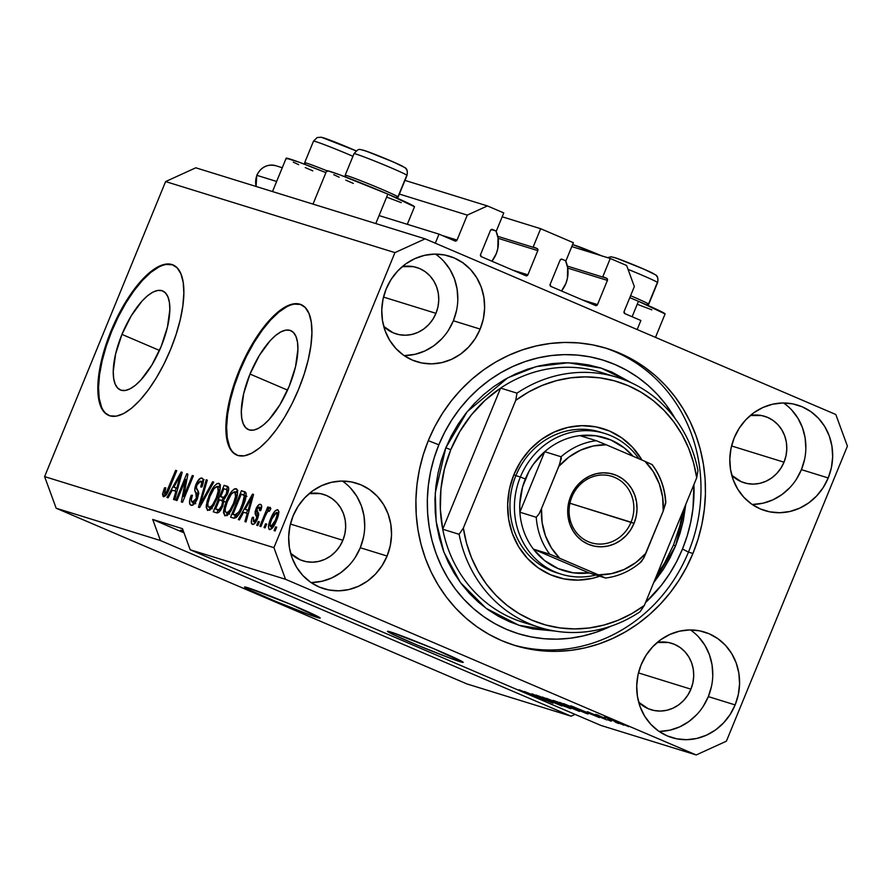 <?xml version="1.0" encoding="UTF-8"?>
<svg xmlns="http://www.w3.org/2000/svg" width="892" height="892" viewBox="0 0 892 892"><rect width="100%" height="100%" fill="white"/><g stroke="black" fill="none" stroke-linecap="round" stroke-linejoin="round"><path stroke-width="1.34" d="M435.307 243.193L439.02 234.139L455.031 240.996L439.02 234.139L435.307 243.193M379.055 215.574L439.02 234.139M457.038 240.071A1.639 1.516 -72.8 0 1 455.031 240.996L457.038 240.071L467.285 215.106L399.36 194.066L467.285 215.106L487.411 205.929L404.968 180.396L487.411 205.929L503.768 212.932L496.32 231.084L491.236 229.512L496.32 231.084L492.217 229.367L496.32 231.084L503.768 212.932L487.411 205.929L467.285 215.106L457.038 240.071L441.964 235.399L457.038 240.071M490.477 230.37A1.639 1.516 -72.8 0 1 492.495 229.445L490.477 230.37L480.554 254.577L490.477 230.37M481.323 256.684A1.639 1.516 -72.8 0 1 480.554 254.577L481.323 256.684L525.867 275.74L481.323 256.684M527.886 274.825A1.639 1.516 -72.8 0 1 525.867 275.74L527.886 274.825L537.809 250.619L498.104 238.309L537.809 250.619L527.886 274.825L512.8 270.153L527.886 274.825M537.04 248.5A1.639 1.516 -72.8 0 1 537.809 250.619L537.53 248.846L533.215 246.872L540.663 228.709L502.185 216.789L540.663 228.709L533.215 246.872L537.04 248.5L497.747 236.335L537.04 248.5M561.815 259.137L560.087 260.141L550.152 284.347L560.087 260.141A1.639 1.516 -72.8 0 1 562.094 259.226L565.929 260.865L573.378 242.702L540.663 228.709L573.378 242.702L565.929 260.865L561.826 259.137M550.933 286.455A1.639 1.516 -72.8 0 1 550.152 284.347L550.933 286.455L595.477 305.51L550.933 286.455M597.495 304.596A1.639 1.516 -72.8 0 1 595.477 305.51L597.495 304.596L607.419 280.389L567.713 268.091L607.419 280.389L597.495 304.596L582.409 299.924L597.495 304.596M606.649 278.282A1.639 1.516 -72.8 0 1 607.419 280.389L607.129 278.627L602.825 276.643L610.262 258.49L571.794 246.571L610.262 258.49L626.619 265.481L634.346 286.566L624.099 311.531L634.346 286.566L626.619 265.481L610.262 258.49L602.825 276.643L606.649 278.282L567.357 266.106L606.649 278.282M624.868 313.638A1.639 1.516 -72.8 0 1 624.099 311.531L624.868 313.638L640.88 320.496L637.167 329.538L640.88 320.496L624.868 313.638M317.173 617.42A40.909 1.494 22.3 0 1 274.491 600.885A40.909 1.494 22.3 0 1 244.52 587.003A40.909 1.494 22.3 0 1 247.563 587.65L290.179 604.152L320.217 618.056L308.822 614.521L274.546 600.907L250.652 590.426L244.508 587.014L247.563 587.65A40.909 1.494 22.3 0 1 290.246 604.174A40.909 1.494 22.3 0 1 320.217 618.056A40.909 1.494 22.3 0 1 317.173 617.42L317.597 616.372L317.173 617.42M460.138 661.708A40.909 1.494 22.3 0 1 417.456 645.172A40.909 1.494 22.3 0 1 387.474 631.302A40.909 1.494 22.3 0 1 390.529 631.937L433.144 648.439L463.182 662.343L451.787 658.809L417.512 645.206L393.617 634.714L387.474 631.302L390.529 631.937A40.909 1.494 22.3 0 1 433.211 648.473A40.909 1.494 22.3 0 1 463.182 662.343A40.909 1.494 22.3 0 1 460.138 661.708L460.562 660.66L460.138 661.708M121.948 334.388L159.467 350.433L121.948 334.388L131.247 315.801L142.118 300.961L147.626 295.687L152.9 292.141L157.739 290.446L161.954 290.68L165.388 292.821L167.908 296.791L169.402 302.444L169.837 309.546L167.462 327.018L161.14 346.531A53.843 20.427 113.2 0 1 120.364 389.96A53.843 20.427 113.2 0 1 121.948 334.388A53.843 20.427 113.2 0 1 162.712 290.959A53.843 20.427 113.2 0 1 161.14 346.531L151.83 365.118L140.958 379.947L135.45 385.221L130.176 388.767L125.337 390.462L121.122 390.239L117.699 388.098L115.179 384.129L113.674 378.476L113.251 371.362L115.626 353.901L121.948 334.388M250.016 374.06L287.536 390.116L250.016 374.06L259.316 355.473L270.187 340.644L275.706 335.37L280.98 331.813L285.819 330.129L290.034 330.352L293.457 332.493L295.977 336.462L297.482 342.115L297.906 349.229L295.531 366.69L289.209 386.203A53.843 20.427 113.2 0 1 248.444 429.632A53.843 20.427 113.2 0 1 250.016 374.06A53.843 20.427 113.2 0 1 290.792 330.631A53.843 20.427 113.2 0 1 289.209 386.203L279.91 404.79L269.038 419.63L263.53 424.893L258.245 428.45L253.417 430.145L249.191 429.911L245.768 427.77L243.248 423.8L241.754 418.147L241.319 411.034L243.694 393.573L250.016 374.06M301.44 304.763A81.819 31.042 -66.8 0 0 239.825 370.905L239.134 370.604A81.819 31.042 113.2 0 1 301.095 304.607A81.819 31.042 113.2 0 1 298.697 389.057L292.074 403.641L284.559 417.311L276.442 429.531L268.035 439.856L259.661 447.862L251.644 453.259L244.296 455.834L237.885 455.489L232.678 452.233L228.854 446.201L226.568 437.615L225.921 426.8L226.914 414.189L229.523 400.263L233.648 385.545L239.134 370.604L245.757 356.031L253.272 342.361L261.389 330.129L269.797 319.815L278.17 311.799L286.187 306.413L293.535 303.837L299.946 304.183L305.164 307.439L308.978 313.471L311.263 322.057L311.921 332.861L310.918 345.472L308.309 359.409L304.183 374.127L298.697 389.057A81.819 31.042 113.2 0 1 236.737 455.065A81.819 31.042 113.2 0 1 239.134 370.604L239.825 370.905A81.819 31.042 -66.8 0 0 237.082 455.21M173.371 265.08A81.819 31.042 -66.8 0 0 111.756 331.233L111.065 330.932A81.819 31.042 113.2 0 1 173.026 264.924A81.819 31.042 113.2 0 1 170.628 349.385L164.005 363.969L156.49 377.639L148.373 389.86L139.966 400.173L131.592 408.19L123.575 413.587L116.228 416.163L109.816 415.817L104.598 412.561L100.785 406.518L98.499 397.932L97.841 387.128L98.845 374.517L101.454 360.58L105.579 345.873L111.065 330.932L117.688 316.348L125.203 302.678L133.321 290.457L141.728 280.144L150.101 272.127L158.118 266.73L165.466 264.155L171.877 264.5L177.084 267.756L180.909 273.799L183.195 282.385L183.841 293.189L182.849 305.8L180.24 319.726L176.114 334.444L170.628 349.385A81.819 31.042 113.2 0 1 108.668 415.393A81.819 31.042 113.2 0 1 111.065 330.932L111.756 331.233A81.819 31.042 -66.8 0 0 109.014 415.527M198.704 493.086L198.236 491.347M183.73 532.078A34.777 1.271 22.3 0 1 180.663 530.216A34.777 1.271 22.3 0 1 183.25 530.762L180.663 530.227L183.73 532.078M310.985 582.521A55.226 51.067 107.2 0 0 360.29 547.744L387.095 556.039A55.226 51.067 -72.8 0 1 323.763 588.698A55.226 51.067 -72.8 0 1 293.122 515.844L298.106 506.266L304.707 497.836L312.679 490.868L321.689 485.627L331.411 482.316L341.48 481.078L351.481 481.936L361.048 484.88L369.812 489.786L377.439 496.454L383.627 504.649L388.143 514.048L390.808 524.284L391.532 534.966L390.272 545.692L387.095 556.039L382.099 565.617L375.499 574.058L367.537 581.027L358.517 586.267L348.794 589.567L338.737 590.816L328.735 589.947L319.158 587.014L310.394 582.108L302.778 575.429L296.59 567.234L292.074 557.846L289.398 547.61L288.685 536.917L289.933 526.191L293.122 515.844A55.226 51.067 -72.8 0 1 356.454 483.185A55.226 51.067 -72.8 0 1 387.095 556.039L360.29 547.744A55.226 51.067 107.2 0 0 342.417 481.067M659.032 731.395A55.226 51.067 107.2 0 0 708.326 696.607L735.131 704.914A55.226 51.067 -72.8 0 1 671.799 737.572A55.226 51.067 -72.8 0 1 641.158 664.718L646.154 655.141L652.754 646.711L660.716 639.731L669.736 634.502L679.459 631.19L689.516 629.942L699.518 630.811L709.095 633.755L717.859 638.65L725.475 645.329L731.663 653.524L736.179 662.923L738.855 673.159L739.568 683.841L738.32 694.567L735.131 704.914L730.147 714.492L723.546 722.933L715.585 729.901L706.564 735.142L696.842 738.442L686.784 739.691L676.772 738.821L667.205 735.889L658.441 730.983L650.814 724.304L644.626 716.109L640.11 706.72L637.446 696.474L636.721 685.792L637.981 675.066L641.158 664.718A55.226 51.067 -72.8 0 1 704.49 632.06A55.226 51.067 -72.8 0 1 735.131 704.914L708.326 696.607A55.226 51.067 107.2 0 0 690.464 629.942M752.112 504.426A55.226 51.067 107.2 0 0 801.406 469.649L828.222 477.956A55.226 51.067 -72.8 0 1 764.89 510.614A55.226 51.067 -72.8 0 1 734.25 437.76L739.234 428.182L745.835 419.742L753.796 412.773L762.816 407.532L772.539 404.232L782.596 402.983L792.609 403.853L802.176 406.785L810.939 411.691L818.566 418.37L824.754 426.566L829.27 435.954L831.935 446.201L832.66 456.882L831.4 467.609L828.222 477.956L823.227 487.534L816.626 495.963L808.665 502.943L799.645 508.172L789.922 511.484L779.864 512.722L769.852 511.863L760.285 508.919L751.521 504.025L743.906 497.346L737.717 489.15L733.202 479.751L730.526 469.515L729.812 458.834L731.061 448.107L734.25 437.76A55.226 51.067 -72.8 0 1 797.571 405.102A55.226 51.067 -72.8 0 1 828.222 477.956L801.406 469.649A55.226 51.067 107.2 0 0 783.544 402.972M404.076 355.562A55.226 51.067 107.2 0 0 453.37 320.774L480.175 329.081A55.226 51.067 -72.8 0 1 416.843 361.739A55.226 51.067 -72.8 0 1 386.203 288.885L391.198 279.308L397.799 270.878L405.76 263.898L414.78 258.669L424.503 255.357L434.56 254.108L444.562 254.978L454.128 257.922L462.892 262.817L470.519 269.495L476.707 277.691L481.223 287.09L483.888 297.326L484.612 308.008L483.364 318.734L480.175 329.081L475.191 338.659L468.579 347.1L460.618 354.068L451.608 359.309L441.875 362.609L431.817 363.858L421.816 362.988L412.249 360.045L403.485 355.15L395.858 348.471L389.67 340.276L385.154 330.887L382.49 320.641L381.765 309.959L383.025 299.233L386.203 288.885A55.226 51.067 -72.8 0 1 449.535 256.227A55.226 51.067 -72.8 0 1 480.175 329.081L453.37 320.774A55.226 51.067 107.2 0 0 435.497 254.108M638.449 301.295L632.116 316.738L638.449 301.295L629.797 297.638A47.454 1.728 -157.7 0 1 638.449 301.295A47.454 1.728 -157.7 0 1 665.086 313.951L638.449 301.295M272.495 191.557L286.176 158.196L299.389 162.299L325.903 172.635A47.454 1.728 -157.7 0 0 286.176 158.196L286.912 158.876M313.003 204.101L326.684 170.751A47.454 1.728 -157.7 0 1 387.864 194.11L414.501 206.754A47.454 1.728 -157.7 0 0 387.864 194.11L375.788 223.558L387.864 194.11L339.897 174.843L327.62 170.773L326.673 170.751L327.42 171.42M692.928 553.475A155.464 143.735 -72.8 0 1 514.662 645.407A155.464 143.735 -72.8 0 1 428.416 440.325L434.828 426.51L442.454 413.375L451.218 401.043L461.041 389.626L471.823 379.245L483.453 370.002L495.829 361.985L508.841 355.261L522.333 349.898L536.203 345.951L550.319 343.465L564.524 342.45L578.696 342.929L592.689 344.881L606.37 348.304L619.617 353.154L632.305 359.398L644.292 366.958L655.475 375.766L665.744 385.745L675.01 396.795L683.161 408.815L690.14 421.671L695.871 435.263L700.298 449.445L703.387 464.074L705.104 479.037L705.416 494.157L704.346 509.31L701.881 524.34L698.068 539.114L692.928 553.475L686.506 567.29L678.879 580.424L670.115 592.767L660.292 604.174L649.521 614.555L637.88 623.798L625.504 631.815L612.503 638.538L599 643.901L585.13 647.848L571.025 650.335L556.82 651.35L542.648 650.87L528.655 648.919L514.963 645.496L501.717 640.646L489.039 634.402L477.042 626.842L465.858 618.033L455.589 608.054L446.334 597.004L438.173 584.985L431.193 572.129L425.462 558.537L421.035 544.354L417.947 529.725L416.241 514.773L415.917 499.643L416.999 484.49L419.452 469.46L423.276 454.686L428.416 440.325A155.464 143.735 -72.8 0 1 606.672 348.393A155.464 143.735 -72.8 0 1 692.928 553.475L688.457 552.092L692.928 553.475M435.965 313.337A34.777 32.157 -72.8 0 1 396.093 333.898A34.777 32.157 -72.8 0 1 383.738 326.427L393.194 332.827L399.226 334.678L405.525 335.225L411.859 334.444L417.98 332.359L423.655 329.059L428.673 324.677L432.832 319.358L435.965 313.337L383.515 297.081L435.965 313.337A34.777 32.157 -72.8 0 0 416.675 267.466A34.777 32.157 -72.8 0 0 402.27 266.641L413.542 266.675L419.575 268.525L425.094 271.614L429.888 275.818L433.78 280.98L436.623 286.889L438.307 293.334L438.764 300.069L437.972 306.815L435.965 313.337M784.012 462.201A34.777 32.157 -72.8 0 1 744.14 482.773A34.777 32.157 -72.8 0 1 731.786 475.302L741.241 481.702L747.262 483.553L753.562 484.1L759.895 483.319L766.016 481.234L771.703 477.934L776.709 473.552L780.868 468.233L784.012 462.201L731.563 445.955L784.012 462.201A34.777 32.157 -72.8 0 0 764.712 416.33A34.777 32.157 -72.8 0 0 750.306 415.505L761.59 415.549L767.611 417.4L773.13 420.489L777.924 424.692L781.827 429.844L784.67 435.764L786.354 442.209L786.8 448.944L786.008 455.689L784.012 462.201M690.921 689.17A34.777 32.157 -72.8 0 1 651.048 709.731A34.777 32.157 -72.8 0 1 638.694 702.26L648.161 708.661L654.182 710.511L660.481 711.058L666.815 710.277L672.936 708.192L678.611 704.903L683.629 700.51L687.788 695.191L690.921 689.17L638.471 672.914L690.921 689.17A34.777 32.157 -72.8 0 0 671.631 643.299A34.777 32.157 -72.8 0 0 657.226 642.474L668.509 642.508L674.53 644.358L680.05 647.447L684.844 651.651L688.747 656.813L691.59 662.723L693.262 669.167L693.72 675.902L692.928 682.648L690.921 689.17M342.885 540.296A34.777 32.157 -72.8 0 1 303.012 560.856A34.777 32.157 -72.8 0 1 290.658 553.397L300.113 559.797L306.134 561.648L312.434 562.183L318.767 561.403L324.9 559.329L330.575 556.028L335.582 551.635L339.74 546.328L342.885 540.296L290.435 524.05L342.885 540.296A34.777 32.157 -72.8 0 0 323.595 494.424A34.777 32.157 -72.8 0 0 309.178 493.599L320.462 493.633L326.483 495.484L332.002 498.572L336.808 502.776L340.699 507.938L343.543 513.848L345.226 520.304L345.683 527.027L344.892 533.784L342.885 540.296M571.103 716.198L160.415 540.53L56.174 508.239L466.862 683.908L571.103 716.198L466.862 683.908L56.174 508.239L160.415 540.53L152.699 519.445L182.492 528.677L190.208 549.762L600.896 725.43L696.206 754.955L285.507 579.287L190.208 549.762L285.507 579.287L273.933 547.655L394.944 252.614L165.611 181.567L44.6 476.607L273.933 547.655L44.6 476.607L56.174 508.239L44.6 476.607L165.611 181.567L394.944 252.614L425.138 238.844L835.826 414.512L847.4 446.145L726.389 741.196L696.206 754.955L600.896 725.43L190.208 549.762L182.492 528.677L152.699 519.445L184.008 532.836L152.699 519.445L160.415 540.53L571.103 716.198L575.084 714.392L571.103 716.198M519.702 689.973L545.425 700.889L518.91 689.795M531.933 693.798L553.007 703.208L524.407 691.478L549.539 701.792L531.933 693.798L549.539 701.792L524.407 691.478L553.007 703.208L531.933 693.798M536.516 695.191L561.904 705.996L535.724 695.013M553.843 700.554L579.499 711.426L553.051 700.376M586.479 712.719L570.69 705.806L599.435 717.592L571.739 706.141L586.479 712.719M625.203 725.163L628.682 726.646L625.203 725.163M605.166 717.235L624.01 725.218L604.586 717.112M615.179 722.052L618.658 723.546L615.179 722.052M605.144 718.272L595.533 714.291L605.144 718.272M607.731 719.755L611.221 721.238L607.731 719.755M587.861 711.883L606.683 719.866L587.192 711.727M587.081 713.756L559.641 702.383L588.084 713.99M569.888 708.438L542.314 697.02L570.88 708.672M195.794 167.796L425.138 238.844L195.794 167.796L165.611 181.567L195.794 167.796M185.625 479.495L176.984 500.568L175.902 500.234L186.762 473.752L187.911 474.109L183.652 496.576L192.304 475.469L193.397 475.804L182.537 502.285L181.377 501.928L185.625 479.495L181.377 501.928L182.537 502.285L193.397 475.804L192.304 475.469L183.652 496.576L187.911 474.109L186.762 473.752L175.902 500.234L176.984 500.568L185.625 479.495L186.796 479.985L185.625 479.495M200.745 481.189C201.982 481.713 201.971 483.654 200.711 486.987L201.938 486.976C203.844 481.903 203.855 478.937 201.971 478.079L201.971 478.079C200.042 477.677 198.046 479.785 195.972 484.401L197.009 484.847L195.972 484.401C194.445 488.604 194.389 491.314 195.805 492.54L198.715 493.789L195.805 492.54L196.351 498.36L197.388 498.795L196.351 498.36L192.382 502.241L194.824 503.278L192.382 502.241C190.955 501.527 190.977 499.208 192.427 495.272L191.2 495.283C189.037 500.936 188.97 504.281 191.022 505.307C193.073 505.775 195.225 503.545 197.466 498.617L195.069 502.954L192.059 505.363L189.885 504.326L189.65 500.535L191.2 495.283L192.427 495.272L191.323 499.487L191.936 501.995L193.754 502.029L195.917 499.33L197.054 495.194L194.857 490.6L195.058 487.188L197.377 481.546L200.644 478.145L203.008 478.948L203.331 481.981L201.938 486.976L200.711 486.987L201.692 483.007L200.555 481.134L198.425 482.316L196.753 485.527L196.363 488.37L198.704 493.031L197.466 498.617L198.459 491.793L196.273 487.589L197.032 484.802L200.745 481.189L203.298 482.271L200.979 481.29M213.745 482.115L199.596 507.57L198.481 507.225L206.219 479.785L207.334 480.13L200.254 504.292L212.619 481.769L213.745 482.115L212.619 481.769L200.254 504.292L207.334 480.13L206.219 479.785L198.481 507.225L199.596 507.57L213.745 482.115M207.635 510.458L206.152 507.269L207.234 500.769L211.125 491.135L214.381 485.95L217.102 483.52L219.61 483.865L220.291 486.965L219.376 492.317L213.757 505.351L210.423 509.477L207.635 510.458L212.363 507.358L217.325 498.182C220.569 490.5 221.049 485.538 218.785 483.286C215.329 483.81 212.04 488.024 208.94 495.941L206.275 505.351L207.925 506.054L206.275 505.351L207.479 510.391M224.974 515.821L223.479 512.632L224.561 506.143L228.452 496.51L231.708 491.325L234.429 488.883L236.938 489.24L237.618 492.328L236.703 497.691L231.084 510.715L227.761 514.84L224.974 515.821L229.701 512.722L234.663 503.545C237.896 495.874 238.376 490.912 236.112 488.66C232.656 489.173 229.378 493.399 226.267 501.304L223.602 510.715L225.252 511.428L223.602 510.715L224.806 515.754M243.594 512.287L239.435 519.913L238.309 519.568L252.503 494.123L253.551 494.447L246.025 521.954L244.899 521.608L247.229 513.413L243.594 512.287L247.229 513.413L244.899 521.608L246.025 521.954L253.551 494.447L252.503 494.123L238.309 519.568L239.435 519.913L243.594 512.287M276.687 527.194L275.137 530.974L274.056 530.64L275.606 526.86L276.687 527.194L275.606 526.86L274.056 530.64L275.137 530.974L276.687 527.194M276.587 520.348L272.194 528.265L269.183 529.469L268.436 527.127L269.395 522.255L272.238 515.308L275.048 510.993L277.512 509.633L278.739 511.473L276.587 520.348C278.951 514.84 279.319 511.283 277.691 509.678C275.215 510.046 272.885 513.067 270.689 518.743C268.269 524.34 267.879 527.964 269.507 529.625C272.015 529.224 274.379 526.135 276.587 520.348M266.663 524.095L265.114 527.874L264.032 527.54L265.582 523.749L266.663 524.095L265.582 523.749L264.032 527.54L265.114 527.874L266.663 524.095M265.013 516.591L260.921 526.57L259.84 526.235L267.734 506.979L268.815 507.314L267.555 510.391L269.964 507.37L270.834 508.719L269.306 511.339L268.559 510.759L267.388 511.774L265.013 516.591L266.82 512.71L268.704 510.77L269.306 511.339L270.834 508.719L270.243 507.37L267.555 510.391L268.815 507.314L267.734 506.979L259.84 526.235L260.921 526.57L265.013 516.591M259.36 521.82L257.81 525.611L256.718 525.277L258.279 521.486L259.36 521.82L258.279 521.486L256.718 525.277L257.81 525.611L259.36 521.82M259.438 507.124L259.516 510.637L260.743 510.625C262.025 506.957 261.947 504.872 260.531 504.359L260.531 504.359C259.048 503.958 257.498 505.541 255.87 509.109L256.941 509.555L255.87 509.109L256.115 515.832L258.245 516.747L256.115 515.832L257.944 517.75L256.695 517.215L256.227 519.044L257.253 519.478L256.227 519.044L253.596 521.586L255.591 522.444L253.584 521.586L253.573 517.315L252.347 517.327C250.942 521.318 250.953 523.649 252.391 524.318C254.042 524.663 255.748 522.857 257.509 518.899L255.625 522.389L253.529 524.262L251.577 523.649L251.444 520.549L252.347 517.327L253.573 517.315L253.317 521.441L254.499 521.452L255.937 519.679L256.684 517.092L255.201 514.126L255.123 511.54L256.974 506.89L259.505 504.381L261.311 504.95L261.646 507.213L260.743 510.625L259.516 510.637L260.063 508.195L259.438 507.124L258.357 507.292L256.941 509.533L258.557 514.494L257.509 518.899L257.565 512.242L256.807 510.759L257.119 509.053L259.55 507.169M243.126 505.976L239.814 512.878L236.425 517.405L234.15 518.23L230.593 517.182L241.453 490.7L245.189 491.96L246.17 493.644L245.657 498.483L243.126 505.976C245.601 500.39 246.515 495.941 245.846 492.607L241.453 490.7L230.593 517.182L233.671 518.129C236.938 517.918 240.093 513.87 243.126 505.976M222.822 506.009L218.685 512.432L216.789 512.889L213.266 511.807L224.126 485.326L227.873 486.575L228.731 488.604L227.137 494.692L224.048 499.063L222.822 506.009L224.048 499.063L227.482 493.878C229.144 489.418 229.099 486.898 227.36 486.33L224.126 485.326L213.266 511.807L216.477 512.8C218.507 513.379 220.625 511.116 222.822 506.009M172.245 490.187L168.086 497.814L166.96 497.468L181.154 472.013L182.213 472.347L174.676 499.855L173.55 499.509L175.891 491.314L172.245 490.187L175.891 491.314L173.55 499.509L174.676 499.855L182.213 472.347L181.154 472.013L166.96 497.468L168.086 497.814L172.245 490.187M163.381 496.744L162.567 493.99L164.518 487.79L165.745 487.79L164.418 493.421L166.369 492.406L175.657 470.318L176.739 470.653L167.473 492.808L165.678 495.606L163.381 496.744C165.533 496.398 167.529 493.689 169.369 488.626L176.739 470.653L175.657 470.318L166.603 492.005L164.641 493.644L166.536 494.447L164.708 493.666L165.745 487.79L164.518 487.79L162.522 494.369L165.6 495.684L162.522 494.369L163.236 496.688M835.826 414.512L425.138 238.844L394.944 252.614L273.933 547.655L285.507 579.287L696.206 754.955L726.389 741.196L847.4 446.145L835.826 414.512M276.643 527.306L275.606 526.86L276.643 527.306M271.915 528.543L271.993 527.451M271.726 519.189L270.689 518.743L271.726 519.189M278.036 513.056L278.761 512.242M279.018 511.997L277.535 513.703M276.531 512.421L274.022 514.539L271.781 519.066L270.198 523.883L270.666 526.882C269.685 525.522 270.053 522.924 271.781 519.066L276.531 512.421C277.524 513.77 277.156 516.356 275.427 520.203L276.464 520.649L275.427 520.203L270.666 526.882L272.651 527.73L270.599 526.849L272.651 527.73M278.683 513.335L276.654 512.465L278.683 513.335M266.619 524.195L265.582 523.749L266.619 524.195M268.771 507.425L267.734 506.979L268.771 507.425M268.459 510.77L267.555 510.391L268.459 510.77M268.704 510.77L269.306 511.339M259.316 521.932L258.279 521.486L259.316 521.932M254.755 523.403L254.911 522.154M258.546 515.175L258.479 514.026M260.877 507.738L261.679 506.756M261.512 508.005L259.527 507.158L261.512 508.005M254.956 521.865L254.755 523.582M261.746 506.701L260.765 507.894M258.602 513.023L258.613 515.431M246.225 513.101L247.742 510.38L246.225 513.101M253.529 494.558L252.503 494.123L253.529 494.558M248.244 513.848L247.229 513.413L248.244 513.848M249.046 510.904L245.211 509.31L251.901 497.045L252.748 497.401L251.901 497.045L250.262 502.664L251.198 503.066L250.262 502.664L248.143 510.213L249.124 510.637L245.211 509.31L249.046 510.904M234.25 518.241L235.388 515.465L234.25 518.241M243.795 494.971L244.932 492.183L241.453 490.7L245.735 492.44L244.932 492.183L243.795 494.971M245.144 491.927L244.397 491.603L245.144 491.927M237.54 516.245L232.946 514.416L241.264 494.123L246.058 496.409L244.352 495.684L242.055 505.597L243.092 506.043L242.055 505.597L238.989 511.941L240.082 512.409L238.989 511.941L234.808 514.996L237.595 516.189L232.946 514.416L237.54 516.245M227.304 501.75L226.267 501.304L227.304 501.75M235.767 492.15L237.484 490.622M227.07 515.364L227.003 513.056M227.081 512.209L227.137 515.699M237.908 490.377L235.187 492.808M228.642 512.331L228.62 511.696M226.233 512.722L227.995 512.22L230.058 509.99L233.604 503.133L235.923 495.082L234.852 491.76L231.463 493.867L227.337 501.683L225.241 508.685L225.252 511.417L226.233 512.722C224.561 511.049 224.929 507.37 227.337 501.683C229.668 495.528 232.176 492.217 234.852 491.76L237.595 492.919L234.852 491.76L235.611 497L236.759 497.491L235.611 497L233.604 503.133L234.652 503.579L233.604 503.133C231.296 509.087 228.843 512.287 226.233 512.722L229.612 514.171M216.912 512.9L218.061 510.09L216.912 512.9M221.952 500.59L223.134 497.714L221.918 500.59M226.468 489.608L227.605 486.82L224.126 485.326L228.374 487.054L227.605 486.82L226.434 489.619M221.417 500.379L219.421 499.765L215.619 509.053L220.246 510.781L217.771 509.711L220.536 510.38L218.953 509.711L221.729 505.686L222.766 506.132L221.729 505.686L222.621 501.783L221.417 500.379C222.866 500.579 222.967 502.341 221.729 505.686L218.953 509.711L215.619 509.053L220.179 510.871L215.619 509.053L219.421 499.765L225.141 501.951M225.709 489.307L223.937 488.76L220.692 496.666L224.918 498.249L222.61 497.257L225.174 497.937L223.78 497.335L226.222 493.978L227.259 494.413L226.222 493.978L226.992 490.366L225.709 489.307C227.17 489.295 227.349 490.845 226.222 493.978L223.78 497.335L220.692 496.666L224.817 498.36L220.692 496.666L223.937 488.76L226.144 489.474M209.977 496.387L208.94 495.941L209.977 496.387M218.44 486.776L220.157 485.248M209.743 510.001L209.665 507.682M209.754 506.834L209.81 510.335M220.58 485.003L217.86 487.445M211.315 506.957L211.292 506.322M208.906 507.358L210.668 506.857L212.731 504.627L216.277 497.758L218.585 489.719L217.525 486.385L214.136 488.504L209.999 496.32L207.903 503.322L207.925 506.054L208.906 507.358C207.234 505.675 207.602 501.995 209.999 496.32C212.341 490.154 214.849 486.842 217.525 486.385L220.257 487.556L217.525 486.385L218.284 491.637L219.432 492.128L218.284 491.637L216.277 497.758L217.314 498.204L216.277 497.758C213.969 503.712 211.515 506.912 208.906 507.358L212.274 508.808M207.301 480.242L206.219 479.785L207.301 480.242M201.202 504.694L200.254 504.292L201.202 504.694M203.421 500.691L202.417 500.256L203.421 500.691M213.679 482.215L212.619 481.769L213.679 482.215M193.073 504.939L193.051 502.53M192.382 502.241L195.761 503.679M204.123 479.64L201.837 481.602L203.354 480.074M193.129 502.018L193.085 504.995M201.837 481.602L201.336 482.282M198.236 491.135L198.749 493.165M187.889 474.232L186.762 473.752L187.889 474.232M184.689 497.022L183.652 496.576L184.689 497.022M193.352 475.915L192.304 475.469L193.352 475.915M174.877 491.001L176.393 488.281L174.877 491.001M182.18 472.459L181.154 472.013L182.18 472.459M176.895 491.748L175.891 491.314L176.895 491.748M177.709 488.805L173.873 487.199L180.552 474.934L181.399 475.302L180.552 474.934L178.913 480.565L179.85 480.966L178.913 480.565L176.794 488.114L177.776 488.526L173.873 487.199L177.709 488.805M166.124 495.038L166.28 494.335M165.566 488.236L164.518 487.79L165.566 488.236M164.708 493.666L166.536 494.447M167.651 492.451L166.603 492.005L167.651 492.451M169.235 488.939L168.198 488.493L169.235 488.939M176.694 470.764L175.657 470.318L176.694 470.764M166.291 494.302L166.113 495.105M270.666 526.882L272.528 525.667L275.182 520.794L276.999 515.409L276.654 512.465M251.901 497.045L245.211 509.31L248.143 510.213L251.901 497.045M243.092 494.692L241.264 494.123L232.946 514.416L236.425 514.896L239.825 510.436L244.129 499.52L244.464 496.075L243.46 494.837L246.95 496.32M180.552 474.934L173.873 487.199L176.794 488.114L180.552 474.934M333.798 174.709L339.183 177.207M345.773 180.139L353.31 183.406M386.916 197.177L401.277 202.662M293.29 162.166L298.675 164.652M305.265 167.585L312.802 170.851M637.512 304.373L651.862 309.847M460.551 261.523L461.655 261.947M463.015 262.605L461.733 262.114M623.508 725.084L624.099 725.207M607.452 718.049L621.01 724.014M597.573 714.882L599.435 715.83L597.384 714.849M606.259 719.744L606.939 719.9M591.24 713.477L590.437 712.976M583.992 711.604L573.779 706.977L583.992 711.604M585.096 712.507L563.688 703.654L584.093 712.507M578.841 711.247L578.183 710.601M556.207 701.38L576.511 710.088L556.708 701.781M576.667 709.898L575.976 710.021M553.519 701.681L546.361 698.291L556.34 702.316L546.238 698.57L553.519 701.681M564.915 706.553L556.563 702.417L567.881 707.222L556.363 702.907L564.915 706.553M561.503 705.873L560.856 705.237M538.88 696.016L559.184 704.725L539.37 696.407M559.34 704.524L558.648 704.658M544.889 700.733L545.77 700.934M542.849 699.473L542.135 699.54M621.389 723.869L607.664 718.305M448.386 330.352L453.37 320.774L456.548 310.427M457.808 299.701L457.083 289.019L454.418 278.783L449.902 269.384L443.714 261.189M405.013 355.551L415.07 354.302L424.804 351.002L433.813 345.762L441.774 338.793M796.422 479.227L801.406 469.649L804.595 459.302M805.844 448.576L805.13 437.894L802.454 427.658L797.939 418.259L791.75 410.064M753.06 504.426L763.117 503.177L772.84 499.877L781.86 494.636L789.821 487.668M703.342 706.185L708.326 696.607L711.515 686.26M712.764 675.534L712.05 664.852L709.374 654.616L704.858 645.217L698.67 637.022M659.968 731.384L670.037 730.135L679.76 726.835L688.769 721.595L696.741 714.626M355.295 557.31L360.29 547.744L363.468 537.385M364.728 526.67L364.003 515.977L361.338 505.742L356.822 496.342L350.634 488.147M311.932 582.509L321.99 581.261L331.712 577.96L340.733 572.72L348.694 565.751M172.569 264.801L166.157 264.456M158.809 267.031L150.793 272.428L142.419 280.434L134.012 290.747L125.895 302.979L118.38 316.649L111.756 331.233L106.271 346.163L102.145 360.881L99.536 374.818L98.544 387.429L99.19 398.233L101.476 406.819M300.637 304.473L294.237 304.127M286.878 306.703L278.861 312.1L270.488 320.117L262.092 330.43L253.975 342.651L246.46 356.321L239.825 370.905L234.351 385.846L230.225 400.564L227.605 414.49L226.613 427.101L227.27 437.905L229.545 446.491M313.594 141.092A28.633 1.048 22.3 0 1 352.942 156.301A28.633 1.048 -157.7 0 0 313.516 141.126L304.64 162.768A28.633 1.048 22.3 0 1 326.717 170.707A28.633 1.048 -157.7 0 0 304.64 162.812L305.365 164.541M322.112 137.535L322.202 137.736A22.088 0.803 -157.7 0 1 333.084 141.315A22.088 0.803 -157.7 0 1 356.176 150.904L348.014 147.37M344.067 145.719L336.15 142.519M332.482 141.081L322.815 137.647M602.334 256.149L598.599 254.555M594.652 252.904L586.735 249.704M583.067 248.277L573.4 244.843M572.697 244.72L572.787 244.921A22.088 0.803 -157.7 0 1 580.937 247.452A22.088 0.803 -157.7 0 1 601.375 255.725M646.968 304.986L648.696 304.261A28.633 1.048 -157.7 0 0 648.54 304.016L646.611 304.83L648.54 304.016A28.633 1.048 22.3 0 1 648.729 304.239L657.605 282.597A28.633 1.048 -157.7 0 0 657.415 282.374L648.54 304.016L657.415 282.374A28.633 1.048 -157.7 0 0 628.046 269.351A28.633 1.048 22.3 0 1 657.415 282.374A6.545 6.478 -52.6 0 0 655.464 274.803A6.545 6.478 127.4 0 1 657.415 282.374M630.588 295.72A28.633 1.048 22.3 0 1 648.54 304.016A28.633 1.048 -157.7 0 0 630.588 295.72M613.205 257.264L613.295 257.476A22.088 0.803 -157.7 0 1 631.157 263.82A22.088 0.803 -157.7 0 1 653.892 273.889L653.022 273.365M651.405 272.551L639.107 267.098M635.16 265.459L627.243 262.259M623.575 260.821L613.908 257.387M396.382 197.801L398.111 197.076A28.633 1.048 -157.7 0 0 397.955 196.82L396.026 197.645L397.955 196.82A28.633 1.048 22.3 0 1 398.144 197.054L407.008 175.412A28.633 1.048 -157.7 0 0 406.83 175.189L397.955 196.82L406.83 175.189A28.633 1.048 -157.7 0 0 379.133 162.846A28.633 1.048 -157.7 0 0 354.024 153.68L345.148 175.311A28.633 1.048 22.3 0 1 370.258 184.488A28.633 1.048 22.3 0 1 397.955 196.82A28.633 1.048 -157.7 0 0 369.779 184.287A28.633 1.048 -157.7 0 0 345.148 175.356L345.873 177.084M404.734 167.506A6.545 6.478 127.4 0 1 406.83 175.189A6.545 6.478 -52.6 0 0 404.868 167.618L405.269 167.952M362.62 150.079L362.698 150.291A22.088 0.803 -157.7 0 1 380.572 156.635A22.088 0.803 -157.7 0 1 403.296 166.704L402.437 166.18M400.82 165.366L388.522 159.913M384.575 158.263L376.658 155.063M372.99 153.636L363.312 150.202M354.102 153.636A28.633 1.048 22.3 0 1 379.981 163.191A28.633 1.048 22.3 0 1 406.83 175.189M602.557 432.832A73.646 68.082 107.2 0 0 515.888 475.637L520.359 477.019A73.646 68.082 -72.8 0 1 604.798 433.479A73.646 68.082 -72.8 0 1 638.85 458.722A73.646 68.082 107.2 0 0 576.154 431.416A73.646 68.082 107.2 0 0 520.359 477.019A73.646 68.082 107.2 0 0 529.235 551.747A73.646 68.082 107.2 0 0 595.823 575.028A73.646 68.082 -72.8 0 1 561.213 574.169L556.742 572.776A73.646 68.082 -72.8 0 1 515.888 475.637L513.904 474.611L509.421 489.173L507.66 504.27L508.674 519.311L512.421 533.717L518.776 546.941L527.495 558.47L538.222 567.87L550.554 574.771L564.023 578.908L578.105 580.123L592.255 578.373L599.703 576.221A77.738 71.873 -72.8 0 1 525.277 555.984A77.738 71.873 -72.8 0 1 513.904 474.611L515.888 475.637A73.646 68.082 107.2 0 0 558.994 573.433M601.732 372.566A130.923 121.044 107.2 0 0 500.613 388.087L516.992 393.16A130.923 121.044 -72.8 0 1 617.275 377.383L600.896 372.31A130.923 121.044 107.2 0 0 500.613 388.087A130.923 121.044 107.2 0 0 450.783 449.724L445.81 447.773L467.185 411.691L507.816 377.795L536.103 366.634L568.182 362.765L601.264 368.14L631.77 383.002L611.867 372.075L600.361 367.861L588.475 364.884L576.321 363.189L564.012 362.776L551.68 363.657L539.426 365.82L527.384 369.243L515.654 373.893L504.359 379.736L493.611 386.704L483.509 394.732L474.154 403.742L465.624 413.654L458.009 424.369L451.385 435.775L445.81 447.773L441.35 460.25L438.039 473.072L435.898 486.129L434.962 499.286L435.24 512.421L436.723 525.399L439.41 538.11L443.257 550.431L448.23 562.228L454.296 573.4L461.376 583.825L469.415 593.425L478.335 602.089L488.047 609.749L498.461 616.316L509.477 621.724L520.973 625.939L532.858 628.916L554.924 631.045L518.899 625.281L486.084 608.322L460.462 582.599L443.937 552.26L436.143 521.43L435.263 492.975L445.81 447.773L450.783 449.724A130.923 121.044 107.2 0 0 442.722 529.224A130.923 121.044 107.2 0 0 522.578 622.159M673.493 545.101L675.523 546.027L653.658 582.71L663.325 569.442L669.948 558.024L675.523 546.027L679.983 533.561L683.305 520.727L685.781 504.381L675.523 546.027L673.493 545.101M428.283 440.648L438.853 444.796A143.188 132.384 -72.8 0 1 552.739 355.384A143.188 132.384 -72.8 0 1 675.177 418.616L665.978 404.7L657.449 394.52L647.993 385.333L637.691 377.216L626.641 370.247L614.967 364.505L602.769 360.033L590.158 356.889L577.269 355.083L564.223 354.648L551.133 355.573L538.144 357.87L525.366 361.505L512.933 366.445L500.947 372.633L489.552 380.025L478.837 388.533L468.902 398.1L459.859 408.603L451.787 419.965L444.762 432.074L438.853 444.796L428.283 440.648M688.457 552.092A155.464 143.735 107.2 0 0 604.43 347.724A155.464 143.735 -72.8 0 1 688.457 552.092A155.464 143.735 -72.8 0 1 512.432 644.693A155.464 143.735 107.2 0 0 688.457 552.092L682.48 549.004L688.457 552.092M693.92 484.557A143.188 132.384 -72.8 0 1 682.48 549.004L676.571 561.737L669.546 573.835L661.474 585.197L645.529 602.535A143.188 132.384 -72.8 0 0 682.48 549.004L687.219 535.78L690.731 522.177L692.995 508.328L693.92 484.557M617.275 377.383A130.923 121.044 -72.8 0 1 697.968 470.575A130.923 121.044 107.2 0 0 516.992 393.16L515.732 400.33L463.349 528.053L466.538 543.172L471.478 557.678L478.09 571.326L486.274 583.926L495.919 595.276L506.857 605.189L518.921 613.529L531.933 620.163L545.692 624.98L559.975 627.912L574.571 628.916L589.255 627.968L603.784 625.091L617.955 620.33L631.536 613.752L644.325 605.467L696.708 477.744L693.519 462.625L688.579 448.118L681.967 434.471L673.783 421.871L664.139 410.521L653.2 400.608L641.136 392.268L628.124 385.634L614.365 380.817L600.082 377.885L585.486 376.881L570.802 377.829L556.274 380.706L542.102 385.467L528.521 392.045L515.732 400.33A126.831 117.253 -72.8 0 1 696.708 477.744L697.968 470.575L696.708 477.744L644.325 605.467A126.831 117.253 -72.8 0 1 463.349 528.053L459.112 534.297L442.722 529.224A130.923 121.044 107.2 0 0 523.414 622.415L539.794 627.489A130.923 121.044 -72.8 0 1 459.112 534.297A130.923 121.044 107.2 0 0 640.088 611.711A130.923 121.044 -72.8 0 1 539.794 627.489M513.904 474.611L520.917 461.131L530.216 449.267L541.422 439.455L554.11 432.074L567.803 427.424L581.952 425.674L596.034 426.889L609.504 431.026L621.836 437.927L632.562 447.327L642.006 460.082A77.738 71.873 -72.8 0 0 575.541 426.097A77.738 71.873 -72.8 0 0 513.904 474.611M640.088 611.711L644.325 605.467L640.088 611.711M610.864 626.217L595.979 632.294L583.201 635.929L570.2 638.226L557.121 639.151L544.064 638.717L531.175 636.91L518.575 633.766L506.366 629.295L494.692 623.553L483.654 616.584L473.351 608.467L463.885 599.279L455.355 589.099L447.84 578.038L441.417 566.186L436.143 553.676L432.062 540.608L429.219 527.127L427.647 513.357L427.346 499.431L428.338 485.471L430.602 471.623L434.114 458.02L438.853 444.796A143.188 132.384 -72.8 0 0 464.799 600.249A143.188 132.384 -72.8 0 0 610.864 626.217M561.213 574.169A73.646 68.082 -72.8 0 1 520.359 477.019L515.888 475.637A73.646 68.082 -72.8 0 1 600.327 432.096L604.798 433.479M657.014 574.537L664.495 563.187L673.527 545.001L679.882 525.667L682.558 512.264M500.613 388.087L485.036 400.352L471.333 414.947L459.826 431.538L450.783 449.724L444.439 469.058L440.938 489.072L440.358 509.287L442.722 529.224L500.613 388.087L442.722 529.224L459.112 534.297L463.349 528.053L515.732 400.33L516.992 393.16L500.613 388.087M571.895 496.889A34.777 32.157 107.2 0 0 588.285 541.689A34.777 32.157 107.2 0 0 631.057 522.199L634.034 523.37A37.23 34.42 -72.8 0 1 588.252 544.243A37.23 34.42 -72.8 0 1 570.69 496.275L571.895 496.889A34.777 32.157 -72.8 0 1 611.767 476.328A34.777 32.157 -72.8 0 1 631.057 522.199A34.777 32.157 -72.8 0 1 591.184 542.76A34.777 32.157 -72.8 0 1 571.895 496.889L570.69 496.275L574.058 489.82L578.507 484.133L583.881 479.428L589.958 475.893L596.514 473.674L603.293 472.827L610.039 473.418L616.483 475.391L622.393 478.703L627.533 483.196L631.703 488.727L634.747 495.06L636.542 501.962L637.033 509.165L636.186 516.39L634.034 523.37L630.677 529.826L626.229 535.512L620.854 540.206L614.778 543.741L608.221 545.971L601.442 546.807L594.696 546.227L588.252 544.243L582.342 540.931L577.202 536.438L573.032 530.918L569.988 524.574L568.193 517.683L567.702 510.48L568.55 503.244L570.69 496.275A37.23 34.42 -72.8 0 1 616.483 475.391A37.23 34.42 -72.8 0 1 634.034 523.37L569.921 503.255L631.057 522.199A34.777 32.157 107.2 0 0 614.655 477.387A34.777 32.157 107.2 0 0 571.895 496.889M579.923 435.63A69.554 64.302 -72.8 0 1 633.008 456.225L624.433 448.029L610.875 439.979L595.733 435.753L579.923 435.63A69.554 64.302 107.2 0 0 544.7 451.687A69.554 64.302 -72.8 0 1 579.923 435.63L596.302 440.704L579.923 435.63M525.332 478.971A69.554 64.302 -72.8 0 1 544.7 451.687L533.494 464.13L528.989 471.31L522.545 487.021L519.802 503.768L519.88 512.209L544.7 451.687L561.079 456.76L561.336 458.477L558.793 466.427L541.522 508.552L539.114 513.77L536.259 517.293L519.88 512.209A69.554 64.302 -72.8 0 1 525.332 478.971L520.359 477.019L525.332 478.971M640.668 561.949L643.522 558.437L645.931 553.207A65.462 60.522 -72.8 0 1 598.476 574.849L605.445 578.005L589.066 572.932L533.383 549.115L544.555 560.533L558.124 568.583L573.255 572.809L589.066 572.932A69.554 64.302 -72.8 0 1 533.383 549.115A69.554 64.302 -72.8 0 1 519.88 512.209L544.7 451.687L561.079 456.76A69.554 64.302 -72.8 0 1 596.302 440.704A69.554 64.302 107.2 0 0 561.079 456.76L559.841 463.74L541.522 508.552L542.091 522.456L545.436 535.769L551.401 547.9L559.719 558.269L605.523 577.983L589.066 572.932L533.383 549.115L550.676 554.523L598.476 574.849L611.544 573.623L624.188 569.453L635.829 562.551L645.931 553.207L663.213 511.083L665.8 502.029M606.259 444.785L596.302 440.704L606.259 444.785L593.191 446.011L580.547 450.181L568.895 457.094L558.793 466.427A65.462 60.522 -72.8 0 1 606.259 444.785L645.016 461.365L606.259 444.785M651.996 464.531L645.016 461.365A65.462 60.522 -72.8 0 1 663.213 511.083L662.644 497.19L659.299 483.865L653.323 471.734L645.016 461.365L651.996 464.531A69.554 64.302 -72.8 0 1 665.499 501.427M643.522 558.437L663.213 511.083L665.744 503.133M519.88 512.209A69.554 64.302 107.2 0 0 533.383 549.115L549.762 554.188A69.554 64.302 -72.8 0 1 536.259 517.293L519.88 512.209M549.762 554.188L559.719 558.269A65.462 60.522 -72.8 0 1 541.522 508.552L539.114 513.77L536.259 517.293A69.554 64.302 107.2 0 0 549.762 554.188M641.348 561.648L642.151 560.711M282.262 167.729L275.717 165.689A16.368 15.131 107.2 0 0 256.952 175.367L256.952 175.367A16.368 15.131 -72.8 0 1 276.007 165.789M256.952 175.367L276.632 181.466L256.952 175.367A16.368 15.131 107.2 0 0 256.227 186.517A16.368 15.131 -72.8 0 1 256.952 175.367M495.974 230.983A27.819 25.723 -72.8 0 1 496.175 253.919A27.819 25.723 -72.8 0 1 491.893 261.211L496.175 253.919L497.781 248.701L498.048 237.919L495.985 230.983M275.717 165.689C267.165 163.916 260.843 167.127 256.762 175.334L256.907 175.423M565.584 260.754A27.819 25.723 -72.8 0 1 565.784 283.689A27.819 25.723 -72.8 0 1 561.492 290.982L565.784 283.689L567.39 278.482L567.658 267.689L565.584 260.754M237.428 455.366L236.737 455.065M109.359 415.683L108.668 415.393M665.086 313.951L655.486 337.377M414.501 206.766L407.298 224.316M253.584 521.586L255.591 522.444M226.155 489.474L228.519 490.488M173.717 265.225L173.026 264.924M301.797 304.897L301.095 304.607M356.187 150.893L321.365 137.223L317.151 137.524L313.516 141.126M601.42 255.748L572.608 244.564M607.485 257.621L611.132 256.785L616.316 258.123L644.158 269.261L655.386 274.747C657.616 275.717 658.352 278.337 657.605 282.597M354.024 153.68C359.465 147.894 357.904 149.087 365.731 150.938L393.573 162.065L404.79 167.551C407.031 168.532 407.767 171.153 407.008 175.412M641.337 561.659C630.845 570.858 618.925 576.321 605.59 578.038M652.141 464.554C660.325 475.469 664.874 487.991 665.811 502.118M256.082 186.473L256.762 175.334"/></g></svg>
